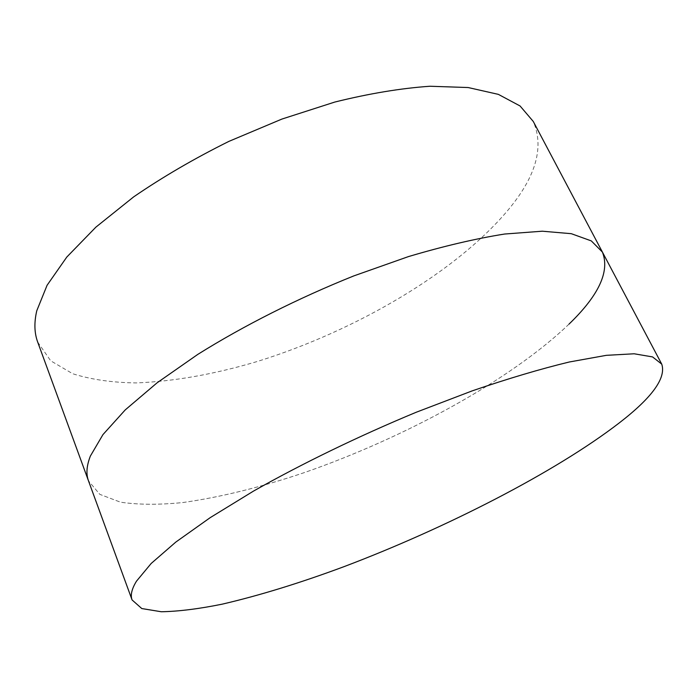 <?xml version="1.0" encoding="UTF-8"?>
<svg xmlns="http://www.w3.org/2000/svg" width="698" height="698" viewBox="0 0 698 698"><rect width="100%" height="100%" fill="white"/><g stroke="black" fill="none" stroke-linecap="round" stroke-linejoin="round"><path stroke-width="0.52" stroke-dasharray="3.49 2.62" d="M569.018 324.108C510.596 380.209 404.805 437.69 304.337 472.598C260.72 487.309 220.158 497.299 182.649 502.569C158.943 504.916 138.23 504.794 120.501 502.185L99.805 494.35L88.506 480.896L99.805 494.35L120.501 502.185C138.23 504.794 158.943 504.916 182.649 502.569C220.158 497.299 260.72 487.309 304.337 472.598C404.805 437.69 510.596 380.209 569.018 324.108C598.884 295.315 610.017 271.313 602.418 252.091M37.701 342.09L50.718 360.822L72.688 373.727C91.072 379.555 112.247 382.617 136.215 382.923C173.994 381.413 214.391 374.259 257.387 361.459C356.32 330.651 457.809 271.4 509.776 207.987C536.3 175.442 544.126 146.597 533.263 121.452"/><path stroke-width="1.05" d="M569.018 324.108C598.884 295.315 610.017 271.313 602.418 252.091L591.293 240.897L571.304 233.69L542.285 231.204L504.637 234.031C475.582 238.637 443.492 246.167 408.365 256.62L353.842 275.893C298.081 298.247 243.715 325.661 197.822 354.375L157.146 382.766L125.256 409.883L102.955 434.601L90.365 456.073C86.561 465.81 85.941 474.082 88.506 480.896L132.079 599.948L141.79 608.551L161.29 611.753C178.391 611.448 198.66 608.926 222.077 604.189C259.29 595.542 299.957 583.031 344.062 566.636C445.786 528.133 555.25 472.258 619.388 422.822C652.22 397.467 666.328 377.897 661.739 364.129L652.551 356.914L634.168 353.781L606.318 355.334L569.28 362C540.322 368.998 507.97 378.621 472.232 390.863L416.34 412.204C358.816 436.067 302.025 463.62 253.522 491.087L210.229 517.628L175.817 542.076L151.178 563.469L136.494 581.155C131.739 588.929 130.264 595.193 132.079 599.948M602.418 252.091L533.263 121.452L520.062 105.965L498.363 94.37L468.166 87.538L429.985 86.247C400.914 88.262 369.19 93.532 334.822 102.048L281.94 119.061L228.979 141.345C194.489 158.446 162.713 176.96 133.658 196.88L95.896 227.138L66.807 257.047L47.08 285.273L36.767 310.767C34.019 322.607 34.333 333.051 37.701 342.09L88.506 480.896C85.941 474.082 86.561 465.81 90.365 456.073L102.955 434.601L125.256 409.883L157.146 382.766L197.822 354.375C243.715 325.661 298.081 298.247 353.842 275.893L408.365 256.62C443.492 246.167 475.582 238.637 504.637 234.031L542.285 231.204L571.304 233.69L591.293 240.897L602.418 252.091L661.739 364.129"/></g></svg>
